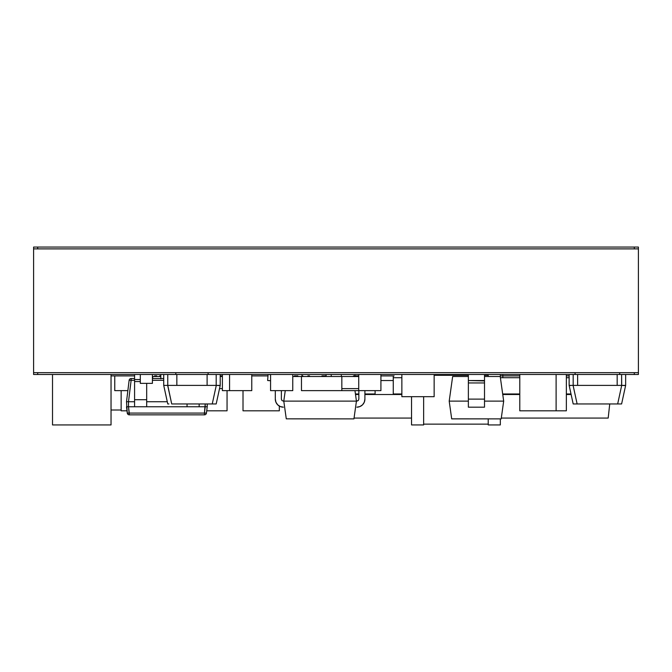 <?xml version="1.0" encoding="UTF-8"?>
<svg xmlns="http://www.w3.org/2000/svg" width="672" height="672" viewBox="0 0 672 672"><rect width="100%" height="100%" fill="white"/><g stroke="black" fill="none" stroke-linecap="round" stroke-linejoin="round"><path stroke-width="1.01" d="M33.6 248.884L33.6 372.674L33.6 248.884L638.4 248.884L638.4 372.674L33.6 372.674L638.4 372.674L638.4 248.884L33.6 248.884L33.6 247.069L33.6 248.884L37.699 248.884L37.699 247.069L37.699 248.884M638.4 259.526L638.4 353.833L638.4 259.526M208.118 374.489L208.118 372.674L208.118 374.489L37.699 374.489L37.699 372.674L37.699 374.489L33.6 374.489L33.6 372.674L33.6 374.489L575.098 374.489L208.118 374.489M575.098 372.674L575.098 374.489L575.098 372.674M619.693 374.489L619.693 372.674L619.693 374.489L575.098 374.489L634.301 374.489L634.301 372.674L634.301 374.489L619.693 374.489M175.829 372.674L175.829 374.489L175.829 372.674M634.301 247.069L634.301 248.884L634.301 247.069L33.6 247.069L638.4 247.069L638.4 248.884L638.4 247.069L634.301 247.069M436.892 374.489L436.892 375.295L436.892 374.489M394.094 375.9L381.587 375.9M358.73 375.9L354.253 375.9M326.122 375.9L324.215 375.9M267.968 375.9L251.765 375.9L267.968 375.9M634.301 248.884L638.4 248.884M638.4 374.489L634.301 374.489L638.4 374.489L638.4 372.674L638.4 374.489M321.947 375.9L323.845 375.9M258.77 375.9L256.922 375.9M393.624 375.9L391.944 375.9M296.806 375.9L297.864 375.9M307.852 375.9L309.548 375.9M302.862 375.9L302.4 375.9L302.862 375.9M294.37 375.9L296.251 375.9M516.331 375.9L519.254 375.9M117.911 375.9L115.878 375.9M156.769 375.9L154.602 375.9M159.499 375.9L160.81 375.9M116.172 375.9L118.213 375.9M127.369 375.9L132.821 375.9M353.413 375.9L355.118 375.9M569.142 375.9L566.353 375.9L569.142 375.9M519.784 375.9L500.329 375.9L519.784 375.9M222.39 375.9L220.223 375.9L222.39 375.9M134.576 375.9L111.04 375.9L134.576 375.9M519.784 394.506L502.748 394.506L519.784 394.506M502.673 393.977L519.784 393.977L502.673 393.977M608.185 418.076L609.739 403.948L608.185 418.076L501.295 418.076L608.185 418.076M502.824 377.714L502.824 375.11M566.353 394.506L571.133 394.506L566.353 394.506M566.353 393.977L571.015 393.977L566.353 393.977M500.388 377.714L519.784 377.714M566.353 377.714L569.142 377.714M380.923 380.537L393.263 380.537L380.923 380.537M375.102 393.901L375.102 394.506L364.904 394.506L393.263 394.506L393.263 375.9L393.263 387.509M358.856 394.506L355.505 394.506L358.856 394.506M355.429 393.977L358.856 393.977L355.429 393.977M364.904 393.977L375.102 393.977L364.904 393.977M354.917 376.648L354.917 375.11M354.052 418.076L411.541 418.076L354.052 418.076M393.263 393.901L393.263 394.506L401.864 394.506L375.102 394.506L375.102 390.634M393.263 393.977L401.864 393.977L393.263 393.977M393.263 377.714L401.864 377.714M279.334 410.81L243.012 410.81L279.334 410.81L279.334 406.081L279.334 410.81M243.012 390.634L243.012 410.81L243.012 390.634M227.052 410.81L206.724 410.81L227.052 410.81L227.052 390.634L227.052 410.81M127 410.81L121.145 410.81L121.145 390.634L121.145 410.81L127 410.81M121.145 410.004L111.04 410.004L121.145 410.004M222.39 388.609L219.526 388.609M220.223 376.505L222.39 376.505M222.39 390.634L251.765 390.634L251.765 374.489L251.765 390.634L229.572 390.634L229.572 374.489L229.572 390.634L222.39 390.634L222.39 374.489L222.39 390.634M114.761 375.9L114.761 390.634L127.865 390.634L114.761 390.634L114.761 375.9M566.353 410.81L556.105 410.81L566.353 410.81L566.353 374.489L566.353 410.81M556.105 410.81L519.784 410.81L556.105 410.81L556.105 374.489L556.105 410.81M519.784 374.489L519.784 410.81L519.784 374.489M577.618 385.384L577.618 374.489L577.618 385.384L617.173 385.384L617.173 374.489L617.173 385.384L573.182 385.384L573.182 374.489L573.182 385.384L577.618 385.384M573.09 385.392L569.15 385.392L570.326 385.56L569.15 385.392L569.142 374.489L569.142 385.384L573.182 403.948L577.122 403.948L573.09 385.392L577.122 403.948L573.182 403.948L569.142 385.384M624.464 385.56L621.701 385.392L625.649 385.392L621.701 385.392L617.669 403.948L621.608 403.948L625.649 385.392L625.649 374.489L625.649 385.384L624.464 385.56M621.701 385.392L617.173 385.384L621.608 385.384L621.608 374.489L621.701 385.392L617.669 403.948L577.122 403.948L621.608 403.948L625.649 385.392M207.11 374.489L207.11 385.384L207.11 374.489M176.845 374.489L176.845 385.384L207.11 385.384L176.845 385.384L176.845 374.489M167.765 374.489L167.765 385.384L176.845 385.384L167.765 385.384L167.765 374.489M216.191 403.948L220.223 385.392L207.11 385.384L216.191 385.384L216.191 374.489L216.191 385.384L219.047 385.56L216.283 385.392L212.243 403.948L171.704 403.948L167.765 385.384L163.724 385.392L167.765 403.948L168.907 403.948L167.765 403.948L163.724 385.392L167.672 385.392L163.724 385.392L163.724 374.489L163.724 385.392L167.672 385.392L171.704 403.948L216.191 403.948L220.223 385.392L219.047 385.56L220.223 385.392L220.223 374.489L220.223 385.384L216.283 385.392L212.243 403.948L215.048 403.948M168.907 403.948L167.765 403.948M452.651 376.505L449.198 401.125L468.367 401.125L449.198 401.125L451.693 418.883L501.186 418.883L451.693 418.883L501.186 418.883L451.685 418.841L449.198 401.125L452.651 376.505L468.367 376.505M500.22 376.505L503.681 401.125L484.512 401.125L503.681 401.125L501.186 418.841L503.681 401.125L500.22 376.505L484.512 376.505M484.512 374.489L484.512 380.528L468.367 380.528L468.367 374.489L468.367 380.528L484.512 380.528L468.367 380.528L484.512 380.932L484.512 382.948L468.367 382.948L468.367 380.932L468.367 382.948L484.512 382.948L484.512 399.109L468.367 399.109L468.367 382.948L468.367 407.173L484.512 407.173L484.512 399.109L468.367 399.109L468.367 407.173L484.512 407.173L484.512 374.489M281.366 390.634L281.366 399.109L281.963 400.529L283.382 401.125L356.437 401.125L283.786 401.125L285.264 390.634L283.786 401.125L286.28 418.841L353.934 418.883L356.437 401.125L354.959 390.634L356.437 401.125L358.26 400.529L358.856 399.109L358.856 390.634L358.856 399.109L358.26 400.529L356.84 401.125M358.73 376.505L341.83 376.505L341.83 390.634L358.73 390.634L358.73 374.489L358.73 390.634L341.83 390.634L341.83 376.505L301.468 376.505L301.468 390.634L301.468 376.505L292.765 376.505M362.544 404.813L364.291 402.192L364.904 399.109L364.904 390.634L364.904 399.109A8.072 8.072 0 0 1 356.84 407.173L359.923 406.56L362.544 404.813L359.923 406.56M283.786 401.125L286.28 418.841L308.003 418.883L353.934 418.883L356.437 401.125M268.069 374.489L267.649 380.528L270.572 380.73L267.649 380.528L268.069 374.489M275.31 390.634L275.31 399.109L275.31 390.634M283.382 407.173L280.3 406.56L283.382 407.173A8.072 8.072 0 0 1 275.31 399.109L275.932 402.192L277.679 404.813L280.3 406.56L277.679 404.813M268.128 374.489L270.572 374.665M281.366 399.109L281.963 400.529L283.382 401.125M423.646 424.931L411.541 424.931L411.541 396.682L411.541 424.931L423.646 424.931L423.646 396.682L423.646 424.931M423.646 424.124L488.225 424.124L423.646 424.124M488.225 375.295L484.512 375.295M468.367 375.295L434.146 375.295M500.329 424.931L488.225 424.931L488.225 418.883L488.225 424.931L500.329 424.931L500.329 418.883L500.329 424.931M488.225 376.505L488.225 374.489L488.225 376.505M500.329 377.286L500.329 374.489L500.329 377.286M401.864 374.489L401.864 396.682L434.146 396.682L434.146 374.489L434.146 396.682L401.864 396.682L401.864 374.489M358.73 390.634L380.923 390.634L380.923 374.489L380.923 390.634L358.73 390.634M358.73 388.609L341.83 388.609M326.122 376.505L326.122 374.489L326.122 376.505M270.572 374.489L270.572 390.634L292.765 390.634L292.765 374.489L292.765 390.634L270.572 390.634L270.572 374.489M111.04 424.931L52.517 424.931L52.517 374.489L52.517 424.931L111.04 424.931L111.04 374.489L111.04 424.931M160.81 374.489L160.81 378.848M134.576 378.521L131.141 378.521A2.016 2.016 0 0 0 129.133 380.293A2.016 2.016 0 0 1 131.141 378.521L131.141 380.293L134.576 380.293L129.133 380.293L126.504 401.73L128.503 401.73L126.504 401.73L127.277 413.07L126.504 406.77L128.503 406.77L126.504 406.77L128.503 406.77L128.503 401.73L131.141 380.293M204.439 413.07L204.439 414.842A2.016 2.016 0 0 0 206.447 413.07L207.22 406.77L205.212 406.77L204.439 413.07L129.276 413.07L129.276 414.842L204.439 414.842L204.439 413.07L206.447 413.07L207.22 406.77L146.681 406.77L146.681 383.771L146.681 399.714L134.576 399.714L134.576 406.77L187.043 406.77L187.043 403.948L187.043 406.77L205.204 406.77L205.204 403.948L204.439 413.07L127.277 413.07L129.276 413.07L128.503 406.77L146.681 406.77L146.681 399.714L134.576 399.714L134.576 379.529L140.305 379.529L134.576 379.529L134.576 374.489L134.576 379.529M152.41 380.293L163.724 380.293L152.41 380.293M163.724 378.521L152.41 378.521M199.147 406.77L199.147 403.948L199.147 406.77M140.305 381.553L134.576 381.553L140.305 381.553M205.85 413.171L206.447 413.07A2.016 2.016 0 0 1 204.439 414.842L129.276 414.842A2.016 2.016 0 0 1 127.277 413.07L127.277 413.07A2.016 2.016 0 0 0 129.276 414.842L128.503 406.77L134.576 406.77L134.576 380.125M146.681 401.73L167.278 401.73L146.681 401.73M134.576 401.73L128.52 401.73L134.576 401.73M127.873 413.171L129.276 413.07M207.22 406.77L207.22 403.948L207.22 406.77M152.41 374.489L152.41 383.368L152.41 374.489M140.305 374.489L140.305 383.368L152.41 383.368L140.305 383.368L140.305 374.489M140.624 383.368L152.09 383.368L140.624 383.368M301.972 374.489L301.972 376.505M341.326 374.489L341.326 376.505L341.326 374.489M331.237 376.505L331.237 374.489M307.524 390.634L305.508 390.634L307.524 390.634M341.83 390.634L301.468 390.634L341.83 390.634M154.72 376.505L154.72 375.9M152.704 376.505L152.704 378.521L152.704 376.505L160.81 376.505M127.277 413.07L126.504 406.77"/></g></svg>
